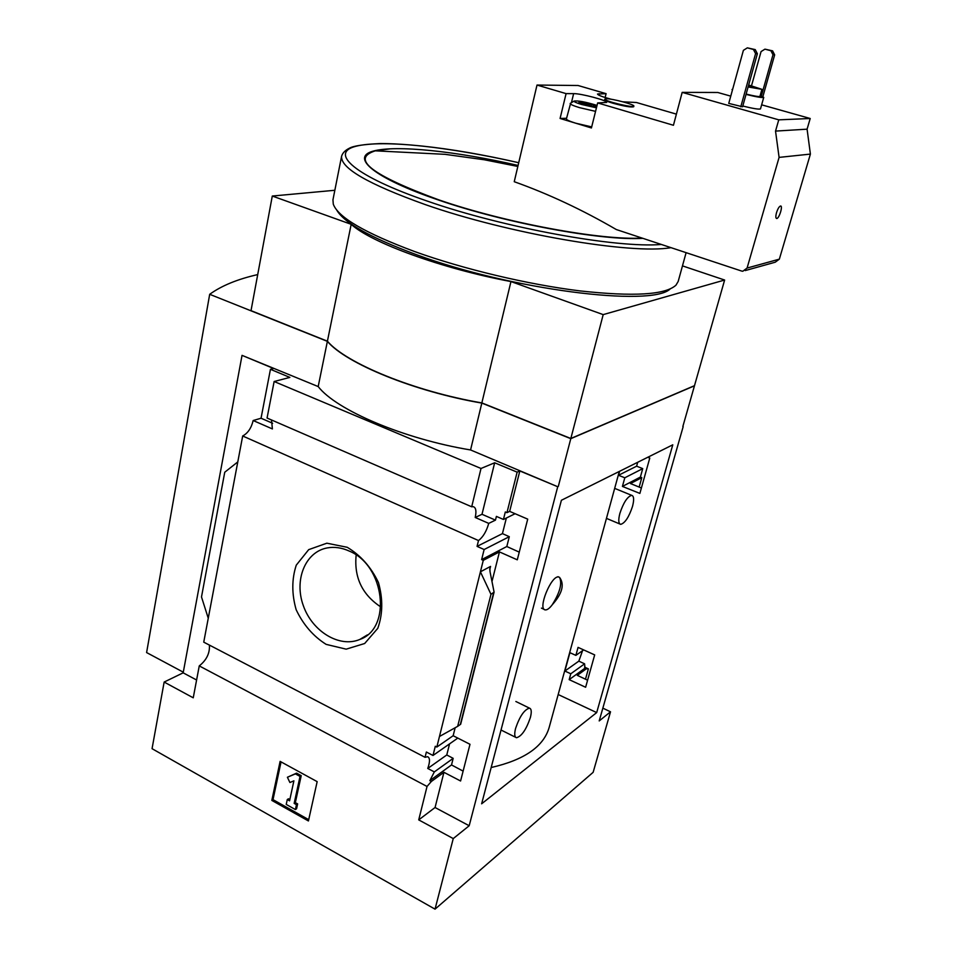 <?xml version="1.0" encoding="UTF-8"?>
<svg xmlns="http://www.w3.org/2000/svg" width="957" height="957" viewBox="0 0 957 957"><rect width="100%" height="100%" fill="white"/><g stroke="black" fill="none" stroke-linecap="round" stroke-linejoin="round"><path stroke-width="1.44" d="M619.311 471.442L549.21 727.284C543.755 746.508 524.412 759.918 491.168 767.526M559.522 577.334C564.75 584.416 562.297 593.591 552.165 604.872C549.474 608.389 547.189 610.064 545.311 609.896C537.26 609.633 551.232 575.049 558.613 576.975L559.522 577.334C562.369 583.351 559.917 592.539 552.165 604.872M585.624 687.258L594.68 654.899L578.064 647.387L575.863 655.378L569.905 652.674L564.881 671.048L570.791 673.776L569.176 679.637L585.624 687.258M492.101 581.055L499.446 551.902L517.282 559.821L527.714 519.137L509.65 511.373L519.83 470.964L557.728 486.73L469.181 825.747L435.064 807.517L443.94 772.311L460.58 780.996L469.995 744.295L453.151 735.73L455.161 727.739M582.526 650.712L578.829 661.131L584.607 663.835L584.99 668.177L569.176 679.637M584.99 668.177L586.318 668.799L577.31 675.355L587.598 680.2M463.116 771.115L451.513 764.942L429.837 780.661L431.356 781.462L443.94 772.311M584.607 663.835L570.791 673.776M451.513 764.942L453.175 758.351L434.334 771.904L429.837 780.661M578.829 661.131L564.881 671.048M453.175 758.351L446.775 754.965L427.767 768.459L434.334 771.904M446.775 754.965L449.563 743.876M427.767 768.459C430.1 761.7 430.04 757.777 427.6 756.7L425.064 757.31L426.367 752.023L433.007 755.468L435.303 746.257L436.835 747.058L453.151 735.73M583.65 649.911L575.863 655.378M457.805 738.098L433.007 755.468M641.393 487.986L630.472 483.548L641.788 477.651L640.377 477.076L622.421 486.419L639.874 493.417L649.779 458.044L647.769 457.267M515.117 513.718L503.442 519.46L496.396 516.397L495.463 520.13L482.005 514.292L494.661 462.781L517.139 472.148L506.959 512.665L509.65 511.373M506.959 512.665L505.32 511.959L503.442 519.46M519.256 552.129L506.815 546.519L481.634 559.606L484.134 549.521L477.065 546.375L478.5 540.549C483.022 537.128 486.443 531.41 488.74 523.383L495.463 520.13M499.446 551.902L483.273 560.347L481.634 559.606M640.377 477.076L642.733 468.631L624.801 477.782L622.421 486.419M506.815 546.519L509.303 536.686L484.134 549.521M642.733 468.631L636.62 466.191L618.521 475.282L624.801 477.782M509.303 536.686L502.437 533.623L477.065 546.375M619.622 471.287L618.521 475.282M636.62 466.191L637.709 462.279M502.437 533.623L506.361 518.036M483.273 560.347L436.835 747.058M490.977 594.321L494.087 592.096L490.032 571.712L489.828 567.561L490.558 566.412L480.414 571.819L490.977 594.321L457.661 726.351L439.466 736.483M519.83 470.964L517.139 472.148M347.212 547.284L326.839 543.193L308.692 549.641L296.275 565.144C291.706 579.069 291.658 593.926 296.156 609.705C303.225 624.646 313.214 636.202 326.122 644.372L346.195 649.157L364.665 643.511L377.788 628.33C382.836 614.215 383.063 598.938 378.446 582.526C371.029 567.046 360.622 555.299 347.212 547.284M425.064 757.31L203.745 642.147L242.683 435.985L478.5 540.549M641.788 477.651L639.156 487.077M682.855 426.487L694.459 385.815L570.791 438.665L481.814 403.088L470.569 449.957L557.728 486.73M602.85 708.144L610.518 711.805L599.202 720.932L683.178 426.619M271.501 419.967L272.398 428.927L253.162 420.53C251.332 428.09 247.839 433.246 242.683 435.985M494.661 462.781L481.012 468.475L274.133 381.508L267.063 418.042L471.693 506.791L473.177 506.648C475.928 507.449 476.61 511.062 475.21 517.474L488.74 523.383M482.005 514.292L475.21 517.474M209.416 645.102C209.918 653.2 206.533 660.139 199.259 665.905L427.037 786.463L431.356 781.462M427.037 786.463L418.723 819.886L453.247 838.583L435.04 909.15L593.137 772.323L610.518 711.805M435.064 807.517L418.723 819.886M586.318 668.799L588.376 668.859L585.481 679.207M584.536 667.065L588.376 668.859M596.486 106.418L592.646 106.478L583.818 104.469L578.889 102.315L591.546 104.373L596.486 106.418M591.091 106.215L591.546 104.373L586.892 104.564L582.789 102.375L582.382 104.026M729.27 101.526L732.452 89.982M746.029 94.396C756.437 96.956 762.346 97.949 763.746 97.363L760.492 108.895C759.068 109.541 753.171 108.596 742.788 106.036M682.174 92.374L778.759 119.84L775.529 131.097L779.094 157.391L747.082 268.056L742.799 271.262L741.603 271.046L616.296 229.536C582.466 209.846 548.445 193.912 514.244 181.71L537.009 85.053L566.089 93.619L573.638 93.63C580.875 93.415 607.934 100.605 606.654 102.423L597.658 102.925L673.441 125.271L682.174 92.374L717.75 92.482L730.227 95.987M761.64 104.827L810.208 118.501L778.759 119.84M747.345 47.85L755.24 49.608L757.37 53.724L742.584 106.777L728.756 103.404L743.386 50.35L747.345 47.85L753.446 49.477L755.587 53.616L740.778 106.813M481.012 468.475L471.693 506.791M274.133 381.508L289.863 377.405L270.448 369.306L273.642 368.517L242.037 355.358L318.191 386.568L327.378 341.35L209.691 294.301L146.6 652.566L183.289 672.173M470.569 449.957C403.639 438.916 336.242 410.051 318.191 386.568M253.162 420.53L261.046 418.233L270.448 369.306M435.04 909.15L152.055 748.685L164.149 682.054L193.242 697.809L199.259 665.905M494.087 592.096L460.664 724.246L457.661 726.351M208.267 618.258L201.496 596.953L224.739 472.244L237.791 461.908M317.162 781.642L280.114 761.377L271.824 800.411L308.429 820.962L317.162 781.642M596.69 712.582L481.634 803.808L561.4 500.272L672.783 444.814L596.69 712.582L558.194 694.531M469.181 825.747L453.247 838.583M558.302 486.455L570.791 438.665M196.604 680.008L183.17 672.831L164.149 682.054M183.17 672.831L242.037 355.358M327.378 341.35C345.944 363.445 414.273 391.545 481.814 403.088M257.72 274.587C237.587 279.145 221.581 285.712 209.691 294.301M327.414 341.182L351.183 224.309L272.29 196.041L251.021 310.642L327.414 341.182C345.979 363.265 414.309 391.365 481.85 402.909L510.954 281.561L603.197 314.614L724.628 280.03L682.473 265.879M481.85 402.909L570.839 438.485L603.197 314.614M570.839 438.485L694.495 385.659L724.628 280.03M351.183 224.309C371.053 242.659 441.859 268.642 510.954 281.561M272.29 196.041L334.842 190.276M670.139 288.99C651.621 307.364 511.086 289.863 415.733 254.418C370.538 237.635 344.221 222.873 336.768 210.145M686.109 252.66L678.19 281.43L676.001 285.138C665.474 294.876 633.45 296.79 579.906 290.892C528.073 284.516 463.499 269.156 414.716 251.583C365.131 233.113 337.988 217.299 333.275 204.128L332.952 199.81L341.601 156.242C342.546 152.988 345.19 150.285 349.508 148.156C353.468 145.895 363.744 144.363 380.336 143.55C415.159 143.55 466.286 150.811 518.718 162.714M308.716 819.671L273.02 799.645L271.824 800.411M287.399 777.263L296.598 773.136L301.216 775.672L295.342 802.624L297.639 803.904L296.455 804.681L294.158 803.39L300.031 776.414L295.414 773.878L287.399 777.263L289.899 782.515L293.895 780.84L289.576 800.83L287.279 799.55L286.227 804.418L295.39 809.55L296.455 804.681M295.342 802.624L294.158 803.39M301.216 775.672L300.031 776.414M296.598 773.136L295.414 773.878M287.279 799.55L288.464 798.784L289.851 799.562M297.639 803.904L296.574 808.773L295.39 809.55M273.02 799.645L281.047 761.88M272.649 423.281L261.046 418.233M356.16 555.024C353.934 577.322 362.153 594.632 380.814 606.953M349.341 551.112C341.805 547.667 334.412 546.614 327.174 547.93C305.187 551.926 293.943 580.05 303.345 605.721C312.329 631.524 339.532 648.128 359.844 639.443C392.011 628.45 384.846 565.575 349.341 551.112M810.208 118.501L807.086 129.171L810.4 154.089L779.094 157.391M807.086 129.171L775.529 131.097M776.522 212.681C777.814 208.722 779.142 206.497 780.541 206.006C783.197 205.576 779.165 218.675 776.689 218.507C775.625 218.244 775.565 216.294 776.522 212.681M810.4 154.089L779.345 259.156L775.23 262.206L745.228 270.58M611.26 99.265C602.515 96.908 597.922 95.162 597.503 94.037L606.092 93.666L578.1 85.508L537.009 85.053M633.869 106.107L633.713 106.717C631.369 107.507 624.478 106.347 613.03 103.26C607.575 101.621 604.788 100.437 604.68 99.695L604.836 99.085C603.58 100.928 634.108 108.332 633.869 106.107C634.958 104.612 612.049 98.511 606.236 98.738L604.836 99.085M622.887 101.813L636.453 102.507L676.396 114.134M605.135 97.518L606.092 93.666M566.568 118.273L560.084 118.465L591.426 127.963L597.658 102.925M560.084 118.465L566.089 93.619M591.689 126.898L575.683 123.19C569.571 121.288 566.484 119.876 566.4 118.919L570.647 103.177M732.655 89.288L732.009 89.503M763.746 97.363L760.181 95.544M746.125 94.073C754.2 96.071 758.805 96.848 759.93 96.406L761.928 89.336L748.649 85.017M748.111 86.955L761.928 89.336M748.207 86.609L757.788 88.307L748.553 85.352M751.52 85.735L761.066 51.582L764.942 49.154L772.598 50.853L770.899 50.733L772.981 54.752L761.353 95.975M772.598 50.853L774.668 54.86L772.981 54.752M774.668 54.86L762.873 96.645M764.942 49.154L770.899 50.733M757.37 53.724L755.587 53.616M755.24 49.608L753.446 49.477M596.45 107.794L581.629 104.492C576.533 102.949 573.985 101.825 573.973 101.107C577.705 100.437 585.397 101.873 597.036 105.414M595.565 111.359L579.499 107.639C573.363 105.76 570.252 104.385 570.157 103.5M619.873 513.395C623.474 502.581 627.409 496.563 631.704 495.343C633.965 496.025 634.228 499.71 632.517 506.385C628.94 517.139 624.993 523.132 620.686 524.352C618.461 523.694 618.186 520.034 619.873 513.395M515.584 728.433C519.711 716.338 524.34 709.58 529.472 708.144C531.482 708.802 531.781 711.936 530.369 717.547C526.278 729.557 521.649 736.28 516.505 737.739C514.519 737.093 514.22 733.995 515.584 728.433M490.558 566.412L489.733 569.75M642.015 238.054C601.187 240.566 504.829 222.766 438.557 199.774C371.639 175.143 350.537 158.826 375.252 150.835L389.762 148.909M493.633 592.826L460.329 724.509M642.889 238.341C602.049 240.973 504.913 223.077 438.15 199.905C374.043 178.038 350.083 157.427 373.098 151.146C395.899 144.722 456.609 151.302 518.072 165.453M661.359 244.454C617.038 248.365 504.172 227.933 427.36 201.126C354.592 176.172 328.993 153.06 355.789 146.301C382.333 139.375 450.364 146.947 518.718 162.738M671.013 247.66C631.548 254.706 508.334 233.771 424.98 204.487C368.17 184.127 340.381 168.049 341.601 156.242M779.345 259.156L747.082 268.056M571.425 102.686L573.638 93.63M598.783 95.138L599.154 93.654M517.845 166.446L484.409 159.783L444.993 154.328L375.252 150.835M367.44 634.862L359.844 639.443M573.973 101.107L570.169 103.476M606.439 518.371L619.873 524.005M614.669 488.369L631.704 495.343M501.025 730.012L515.703 737.345M515.859 701.493L529.472 708.144M541.423 608.126L544.306 609.442M557.979 576.688L558.613 576.975"/></g></svg>
